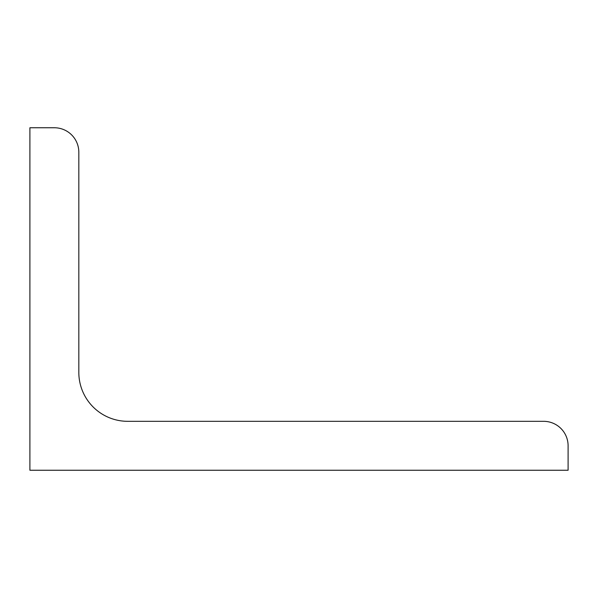 <?xml version="1.0" encoding="UTF-8"?>
<svg xmlns="http://www.w3.org/2000/svg" width="598" height="598" viewBox="0 0 598 598"><rect width="100%" height="100%" fill="white"/><g stroke="black" fill="none" stroke-linecap="round" stroke-linejoin="round"><path stroke-width="0.45" stroke-dasharray="2.99 2.24" d="M29.9 470.245L29.9 127.755L54.366 127.755A24.466 24.466 0 0 1 78.824 152.221L78.824 372.39A48.924 48.924 0 0 0 127.755 421.321L543.634 421.321A24.466 24.466 0 0 1 568.1 445.779L568.1 470.245L29.9 470.245"/><path stroke-width="0.9" d="M29.9 470.245L29.9 127.755L54.366 127.755A24.466 24.466 0 0 1 78.824 152.221L78.824 372.39A48.924 48.924 0 0 0 127.755 421.321L543.634 421.321A24.466 24.466 0 0 1 568.1 445.779L568.1 470.245L29.9 470.245"/></g></svg>

